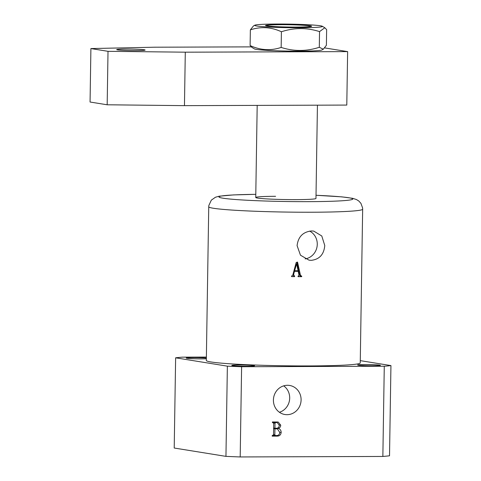 <?xml version="1.0" encoding="UTF-8"?>
<svg xmlns="http://www.w3.org/2000/svg" width="481" height="481" viewBox="0 0 481 481"><rect width="100%" height="100%" fill="white"/><g stroke="black" fill="none" stroke-linecap="round" stroke-linejoin="round"><path stroke-width="0.72" d="M273.412 400.036A14.725 13.817 99.2 0 0 284.908 414.52A14.725 13.817 99.2 0 0 301.094 399.939A14.725 13.817 99.2 0 0 289.598 385.449A14.725 13.817 99.2 0 0 273.412 400.036M279.419 412.271A14.725 13.817 99.2 0 0 289.688 398.094A14.725 13.817 99.2 0 0 283.682 385.858M324.765 245.514C323.966 254.479 319.438 259.421 311.177 260.347L309.055 260.179L300.475 255.207L297.084 245.617C298.208 236.706 303.06 231.818 311.64 230.94L313.744 231.102L321.783 235.985L324.765 245.514M305.128 258.904A14.725 13.817 99.2 0 0 317.268 244.306A14.725 13.817 99.2 0 0 309.656 231.096M275.589 196.314A30.117 1.593 0.9 0 0 255.742 197.499A30.117 1.593 0.9 0 0 296.122 199.627A30.117 1.593 0.9 0 0 315.969 198.443L317.436 105.177M365.133 364.532A11.376 0.601 0.9 0 0 357.636 364.983A11.376 0.601 0.9 0 0 372.889 365.788A11.376 0.601 0.9 0 0 380.387 365.338A11.376 0.601 0.9 0 0 365.133 364.532M239.31 364.977A11.376 0.601 0.9 0 0 231.812 365.422A11.376 0.601 0.9 0 0 247.066 366.227A11.376 0.601 0.9 0 0 254.563 365.776A11.376 0.601 0.9 0 0 239.31 364.977M206.367 357.996A11.376 0.601 0.9 0 0 193.681 357.611A11.376 0.601 0.9 0 0 186.183 358.056A11.376 0.601 0.9 0 0 201.437 358.862A11.376 0.601 0.9 0 0 206.355 358.754M309.523 365.933A76.966 4.064 0.9 0 0 360.245 362.908L362.656 209.205A76.966 4.064 -179.1 0 1 311.935 212.229A76.966 4.064 -179.1 0 1 208.742 206.788L206.325 360.491A76.966 4.064 0.9 0 0 309.523 365.933M240.193 456.95L241.612 366.732L384.277 366.233L382.858 456.451L240.193 456.95A115.452 6.097 -179.1 0 1 225.95 456.373L174.212 448.027L175.631 357.81L227.369 366.161A115.452 6.097 0.9 0 0 241.612 366.732M277.08 436.123L272.204 436.141L272.216 435.545L273.527 434.89L273.707 423.196L272.42 422.546L272.432 421.957L278.18 422.023L280.724 425.18C280.645 426.887 279.81 427.97 278.204 428.439C280.146 428.992 281.132 430.339 281.163 432.473C280.838 434.908 279.479 436.129 277.08 436.123L273.184 435.491M272.42 422.438L273.208 422.565L272.42 422.462M301.449 276.088L300.475 275.324L297.535 262.085L296.2 262.482L292.785 275.12L291.829 276.016A76.966 4.064 -179.1 0 1 291.57 276.016L291.564 276.605A76.966 4.064 0.9 0 0 294.594 276.635L294.6 276.046A76.966 4.064 -179.1 0 1 294.348 276.046L293.608 274.507L294.468 271.314A76.966 4.064 0.9 0 0 298.184 271.344L299.014 275.078L298.412 276.076A76.966 4.064 -179.1 0 1 298.082 276.07L298.076 276.665A76.966 4.064 0.9 0 0 301.683 276.683L301.695 276.088A76.966 4.064 -179.1 0 1 301.449 276.088L300.342 275.926M294.348 276.046L293.644 275.944M206.379 357.076L182.293 357.161A115.452 6.097 0.9 0 0 175.631 357.81M384.277 366.233A115.452 6.097 0.9 0 0 390.939 365.584L360.275 360.642M382.858 456.451A115.452 6.097 -179.1 0 0 389.52 455.802L390.939 365.584M227.369 366.161L225.95 456.373M294.468 271.314L298.184 271.344M293.963 271.236L293.169 274.435L293.608 274.507M293.169 274.435L293.849 275.962M294.083 276.016L294.077 276.551L294.594 276.635M294.077 276.551L291.564 276.563M296.897 262.277L299.597 275.18L300.475 275.324M299.597 275.18L300.523 275.938M300.757 275.992L300.751 276.533L301.683 276.683M300.751 276.533L298.076 276.539M296.603 263.895L298.13 270.755A76.966 4.064 -179.1 0 1 294.619 270.725L296.603 263.895M295.328 265.716L294.107 270.647L294.619 270.725M295.857 263.762L296.446 263.859M275.24 421.945L275.589 422.312M279.239 424.939L280.724 425.18M276.966 428.234L278.204 428.439M274.879 428.24L275.33 428.553M279.683 432.233L281.163 432.473M273.713 435.263L273.412 435.317M275.499 435.533L276.876 435.533C278.709 435.365 279.647 434.289 279.683 432.293L277.393 428.884L274.916 428.842L274.819 434.89L275.499 435.533L273.467 435.221M273.527 434.686L274.819 434.89M273.623 428.631L274.916 428.842M273.629 428.343L276.677 428.836M276.87 428.246C278.439 427.952 279.233 426.942 279.239 425.216L277.23 422.577L275.691 422.534L275.006 423.19L274.928 428.252L276.87 428.246M273.635 428.042L274.928 428.252M273.689 422.979L275.006 423.19M272.426 422.011L275.691 422.534M273.004 421.957L276.587 422.534M135.762 50.613A14.22 0.752 0.9 0 0 145.136 50.054A14.22 0.752 0.9 0 0 126.064 49.05A14.22 0.752 0.9 0 0 116.691 49.609A14.22 0.752 0.9 0 0 135.762 50.613M251.226 46.873L154.497 47.21L90.903 48.563L108.015 51.323L185.293 52.182L347.631 51.611L324.729 47.92M90.903 48.563L90.061 102.026L107.173 104.786L184.457 105.646L346.789 105.074L347.631 51.611M108.015 51.323L107.173 104.786M185.293 52.182L184.457 105.646M286.526 24.717A21.753 1.148 0.9 0 0 266.841 25.493A21.753 1.148 0.9 0 0 290.59 27.068A21.753 1.148 0.9 0 0 310.281 26.172A21.753 1.148 0.9 0 0 286.526 24.717M266.895 25.968A23.052 1.221 -179.1 0 1 265.608 25.643A23.052 1.221 -179.1 0 1 283.543 24.627A23.052 1.221 -179.1 0 1 310.227 25.818A23.052 1.221 -179.1 0 1 311.508 26.365A23.052 1.221 -179.1 0 1 291.492 27.146A23.052 1.221 -179.1 0 1 266.895 25.968M320.406 25.782A33.88 1.792 -179.1 0 1 322.3 26.257A33.88 1.792 -179.1 0 1 295.935 27.754A33.88 1.792 -179.1 0 1 256.71 26.004A33.88 1.792 -179.1 0 1 254.828 25.198A33.88 1.792 -179.1 0 1 284.247 24.05A33.88 1.792 -179.1 0 1 320.406 25.782M250.36 29.882C260.75 26.389 271.098 27.008 281.409 31.752C294.15 27.591 306.86 27.543 319.546 31.614L324.807 27.754L326.635 29.618L326.389 45.292L323.31 49.212L319.3 47.294C306.487 51.455 293.771 51.497 281.163 47.427C270.773 50.92 260.425 50.301 250.114 45.557L250.36 29.882L253.445 25.962L254.828 25.198M323.31 49.212L321.927 49.976A33.88 1.792 -179.1 0 1 292.502 51.124A33.88 1.792 -179.1 0 1 256.343 49.393A33.88 1.792 -179.1 0 1 254.455 48.918L251.948 47.427L250.114 45.557M319.3 47.294L319.546 31.614M281.163 47.427L281.409 31.752M255.79 194.342A66.931 3.535 0.9 0 0 224.399 198.406A66.931 3.535 0.9 0 0 308.67 201.653A66.931 3.535 0.9 0 0 352.657 199.23A66.931 3.535 0.9 0 0 316.017 195.286M362.656 209.205L362.596 207.918L360.918 203.331L358.73 200.956L356.415 199.531L352.597 198.31L341.871 196.867L316.017 195.268M255.79 194.324L233.55 194.913L219.234 196.194L215.464 197.234L211.321 200.144L208.838 205.513L208.742 206.788M277.393 428.884L273.629 428.276M277.23 422.577L273.352 421.951M266.841 25.493L266.432 25.89M257.191 105.387L255.742 197.499M310.281 26.172L310.678 26.581M322.3 26.257L324.807 27.754"/></g></svg>
